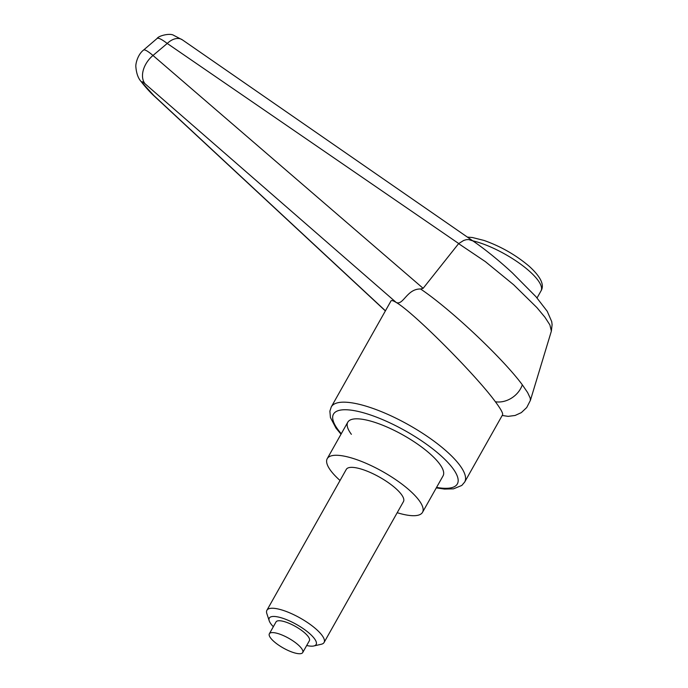 <?xml version="1.0" encoding="UTF-8"?>
<svg xmlns="http://www.w3.org/2000/svg" width="688" height="688" viewBox="0 0 688 688"><rect width="100%" height="100%" fill="white"/><g stroke="black" fill="none" stroke-linecap="round" stroke-linejoin="round"><path stroke-width="1.03" d="M156.941 38.605L157.105 38.425C158.378 37.616 161.757 39.293 167.236 43.456A16.4 10.784 -55.3 0 1 182.311 39.801L472.88 240.903L468.537 239.527L466.154 239.716L463.626 240.49L458.612 243.638L485.367 261.629L513.687 284.789L536.932 307.622L544.939 317.245L549.901 324.925L551.363 331.134L530.371 400.459M458.612 243.638L423.137 288.324L420.626 288.994C406.943 288.616 403.263 305.747 396.219 302.471C413.144 312.077 475.451 374.453 495.377 401.749C500.83 409.059 503.22 413.428 502.558 414.83L464.684 482.056A76.557 22.317 -150.6 0 0 459.644 465.079A76.557 22.317 -150.6 0 0 370.299 407.52A76.557 22.317 -150.6 0 0 331.289 406.892L329.879 411.157L330.438 417.556L336.002 428.142L341.016 434.197M502.197 415.475L508.191 416.36L515.106 415.466L521.341 412.611L526.716 407.545L530.362 400.433L530.242 398.146L527.644 392.599L522.338 384.824C502.885 358.439 450.975 309.437 420.643 289.037M351.379 434.317A54.679 15.944 29.4 0 1 347.784 422.191A54.679 15.944 29.4 0 1 389.184 427.996A54.679 15.944 29.4 0 1 439.46 463.746A54.679 15.944 29.4 0 1 443.063 475.872L422.518 512.328A54.679 15.944 -150.6 0 0 418.923 500.202A54.679 15.944 -150.6 0 0 368.639 464.452A54.679 15.944 -150.6 0 0 327.239 458.647A54.679 15.944 -150.6 0 0 330.833 470.773A54.679 15.944 -150.6 0 0 340.035 480.491M331.289 406.892L390.99 300.948C391.481 300.131 393.218 300.639 396.219 302.471L145.03 83.755C141.874 81.089 141.255 81.098 143.164 83.781A21.87 17.449 -36.8 0 1 141.35 81.795A21.87 17.449 -36.8 0 0 141.35 81.795C138.288 78.578 136.465 73.668 135.889 67.08C135.355 64.13 137.729 54.455 143.577 50.052L157.122 38.442C158.524 35.733 169.988 32.929 173.522 35.243L182.337 39.835A16.4 10.784 -55.3 0 1 182.346 39.827A16.4 10.784 -55.3 0 1 182.501 39.938M385.435 310.804L153.888 95.58L143.164 83.781M423.137 288.324L152.985 55.47C147.86 51.127 144.712 49.312 143.56 50.026M141.143 81.511A21.87 17.449 -36.8 0 0 141.332 81.777L142.296 83.05A21.87 17.449 -36.8 0 0 142.304 83.067A21.87 17.449 -36.8 0 0 144.119 85.054M145.03 83.755A21.87 14.844 131.1 0 1 152.985 55.47A28964.241 27748.33 -73.7 0 1 167.236 43.456L458.698 243.535M273.334 626.716A26.892 7.835 29.4 0 1 271.055 624.076A26.892 7.835 29.4 0 1 269.223 620.817A26.892 7.835 29.4 0 1 286.045 619.449A26.892 7.835 29.4 0 1 314.364 638.55A26.892 7.835 29.4 0 1 313.848 645.963A26.892 7.835 29.4 0 1 306.685 645.507M269.223 620.817L266.832 613.576A32.809 9.563 29.4 0 1 266.91 610.273A32.809 9.563 29.4 0 1 291.746 613.756A32.809 9.563 29.4 0 1 321.915 635.205A32.809 9.563 29.4 0 1 324.074 642.489A32.809 9.563 29.4 0 1 321.279 644.26L313.848 645.963M266.91 610.273L346.296 469.379A32.809 9.563 29.4 0 1 371.133 472.862A32.809 9.563 29.4 0 1 401.302 494.319A32.809 9.563 29.4 0 1 403.46 501.595L324.074 642.489M301.447 648.311A19.135 5.581 -150.6 0 0 283.852 635.798A19.135 5.581 -150.6 0 0 269.361 633.768A19.135 5.581 -150.6 0 0 270.616 638.008A19.135 5.581 -150.6 0 0 288.22 650.521A19.135 5.581 -150.6 0 0 302.711 652.559A19.135 5.581 -150.6 0 0 301.447 648.311M269.361 633.768L276.034 621.918A19.135 5.581 29.4 0 1 290.525 623.947A19.135 5.581 29.4 0 1 308.121 636.46A19.135 5.581 29.4 0 1 309.385 640.709L302.711 652.559M397.2 512.706A54.679 15.944 -150.6 0 0 422.518 512.328M341.282 433.724A71.088 20.726 29.4 0 1 338.169 429.905A71.088 20.726 29.4 0 1 369.714 414.709A71.088 20.726 29.4 0 1 448.309 462.947A71.088 20.726 29.4 0 1 436.562 487.414M522.338 384.824L522.312 384.79A21.87 17.458 143.2 0 1 495.377 401.749M154.843 96.638A21.87 11.068 -47.1 0 1 154.671 96.483A21.87 11.068 -47.1 0 1 154.654 96.466A21.87 11.068 -47.1 0 1 153.888 95.58M467.401 237.102L472.398 237.523L484.042 240.447C500.778 246.381 515.794 254.956 529.098 266.179C540.725 276.722 544.698 284.97 541.009 290.912A49.209 14.345 -150.6 0 0 537.767 279.999A49.209 14.345 -150.6 0 0 480.336 242.993A49.209 14.345 -150.6 0 0 472.776 240.826M436.295 487.887L444.482 489.073L453.487 488.85L461.794 485.453L464.684 482.056M142.304 83.067C146.518 88.356 150.638 92.828 154.671 96.475M154.654 96.458L385.375 310.916M472.845 240.886C486.459 250.174 501.251 262.584 512.371 272.895L535.952 296.7L547.244 311.311L551.707 321.588L552.111 324.65L551.355 331.152M327.239 458.647L347.784 422.191M541.009 290.912L537.044 297.947"/></g></svg>
